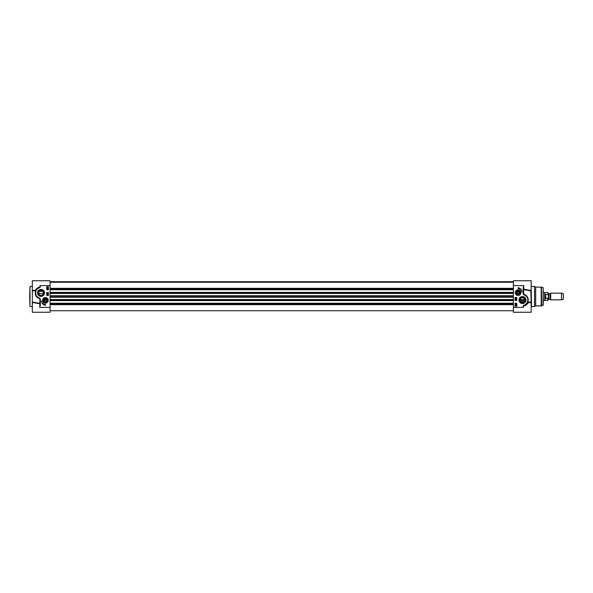 <?xml version="1.0" encoding="UTF-8"?>
<svg xmlns="http://www.w3.org/2000/svg" width="593" height="593" viewBox="0 0 593 593"><rect width="100%" height="100%" fill="white"/><g stroke="black" fill="none" stroke-linecap="round" stroke-linejoin="round"><path stroke-width="0.89" d="M44.149 300.947A1.408 1.408 0 0 1 45.491 298.916A1.408 1.408 0 0 1 46.58 301.103A1.408 1.408 0 0 1 44.149 300.947M44.008 301.014A1.557 1.557 0 0 1 45.505 298.768A1.557 1.557 0 0 1 46.706 301.185A1.557 1.557 0 0 1 44.008 301.014M45.35 301.288L44.542 300.755L44.601 299.784L45.468 299.354L46.276 299.888L46.21 300.859L45.35 301.288M43.771 300.829A1.712 1.712 0 0 0 46.78 301.34A1.712 1.712 0 0 0 45.698 298.635A1.712 1.712 0 0 0 43.771 300.829M42.844 301.111A2.683 2.683 0 0 1 46.002 297.708A2.683 2.683 0 0 1 47.373 302.148A2.683 2.683 0 0 1 42.844 301.111M48.203 300.325A2.795 2.795 0 0 0 44.986 297.553A2.795 2.795 0 0 0 42.733 301.148A2.795 2.795 0 0 0 48.203 300.325M50.101 307.396L50.101 280.741L32.333 280.741L32.333 290.933L35.654 290.696C34.564 294.758 35.965 297.449 39.864 298.783L39.864 303.371L32.333 302.067L32.333 312.259L50.101 312.259L50.101 307.396L39.709 307.396L40.376 304.839L40.265 298.776A0.563 0.563 0 0 0 39.998 298.353L39.182 297.975A5.367 5.367 0 0 1 37.782 288.687L39.864 287.523A0.482 0.482 0 0 0 40.213 286.982L40.042 285.604L40.213 286.982M44.527 292.949A3.476 3.476 0 0 0 39.308 289.94A3.476 3.476 0 0 0 39.308 295.959A3.476 3.476 0 0 0 44.527 292.949M45.409 305.351A4.826 4.826 0 0 1 41.421 300.873A4.025 4.025 0 0 0 45.409 304.342L45.409 305.351M46.751 289.792L46.751 286.775L48.426 286.775L48.426 289.792L46.751 289.792M46.751 295.492L46.751 292.475L48.426 292.475L48.426 295.492L46.751 295.492M47.877 294.298L47.87 294.877L47.106 294.588L47.877 294.298M47.418 294.387L47.41 294.795L47.418 294.387M48.144 294.098L47.106 293.809L48.144 294.098M47.121 293.431L48.137 293.55L47.121 293.431M47.106 289.569L47.106 288.902L48.115 289.251L47.225 289.073L47.106 289.569M47.388 288.257L47.403 288.665L48.115 288.45L47.403 288.798L47.388 288.257M48.144 287.961L47.61 288.013L47.062 287.108L47.603 287.049L48.144 287.961M47.855 287.813L47.284 287.308L47.855 287.813M47.929 287.761L47.351 287.249L47.929 287.761M50.101 285.604L40.042 285.604L39.864 287.523M36.077 290.162L32.333 290.459L35.498 290.251L35.81 290.703L35.498 290.251C35.788 289.028 37.196 287.931 39.731 286.96L37.782 288.687M37.048 288.887L37.581 288.42A5.7 5.7 0 0 0 39.064 298.286L39.182 297.975M38.501 298.042L39.998 298.353M40.376 300.614L39.85 298.59L40.265 298.776M40.042 300.614L40.376 304.839M40.042 304.839L39.709 307.396L39.864 303.371L39.709 303.757L32.6 302.534M35.81 290.703L36.462 289.562M32.333 290.459L32.333 302.067M29.65 296.5L29.984 306.559L29.984 286.441L29.65 296.5M43.919 292.949A2.869 2.869 0 0 1 39.612 295.433A2.869 2.869 0 0 1 39.612 290.459A2.869 2.869 0 0 1 43.919 292.949M43.393 292.949A2.35 2.35 0 0 1 39.872 294.98A2.35 2.35 0 0 1 39.872 290.911A2.35 2.35 0 0 1 43.393 292.949M43.304 292.305L42.726 291.304L39.368 291.304L38.79 292.305M38.753 293.431L43.341 293.431M543.232 292.475L544.678 292.475L544.678 300.525L543.232 300.525M550.682 296.5L550.682 299.85L561.504 299.85L561.504 293.15L550.682 293.15L550.682 296.5M547.799 298.472L547.799 300.392L548.599 299.584L548.599 293.416L547.799 292.608L548.555 296.5L547.799 298.472L545.716 298.472L545.182 296.5L545.716 294.528L547.799 294.528M545.716 298.472L545.716 294.528M547.799 292.608L544.915 292.608L544.915 300.392L547.799 300.392M561.504 293.15L563.35 293.817L563.35 299.183L561.504 299.85M516.384 292.675A1.712 1.712 0 0 0 517.756 294.358A1.712 1.712 0 0 0 519.787 292.905A1.712 1.712 0 0 0 518.208 290.97A1.712 1.712 0 0 0 516.384 292.675M516.533 292.675A1.557 1.557 0 0 0 518.875 294.032A1.557 1.557 0 0 0 518.875 291.326A1.557 1.557 0 0 0 516.533 292.675M515.413 292.675A2.683 2.683 0 0 1 519.431 290.355A2.683 2.683 0 0 1 519.431 295.003A2.683 2.683 0 0 1 515.413 292.675M515.295 292.675A2.795 2.795 0 0 0 519.49 295.099A2.795 2.795 0 0 0 519.49 290.259A2.795 2.795 0 0 0 515.295 292.675M516.688 292.675A1.408 1.408 0 0 1 518.793 291.459A1.408 1.408 0 0 1 518.793 293.898A1.408 1.408 0 0 1 516.688 292.675M517.607 293.513L517.126 292.675L517.607 291.838L518.578 291.838L519.06 292.675L518.578 293.513L517.607 293.513M513.397 285.604L513.397 312.259L531.165 312.259L531.165 302.067L527.844 302.304C528.934 298.242 527.533 295.551 523.634 294.217L523.634 289.629L531.165 290.933L531.165 280.741L513.397 280.741L513.397 285.604L523.789 285.604L523.122 288.161L523.234 294.224A0.563 0.563 0 0 0 523.5 294.647L524.316 295.025A5.367 5.367 0 0 1 525.717 304.313L523.634 305.477A0.482 0.482 0 0 0 523.285 306.018L523.456 307.396L523.285 306.018M518.979 300.051A3.476 3.476 0 0 0 524.19 303.06A3.476 3.476 0 0 0 524.19 297.041A3.476 3.476 0 0 0 518.979 300.051M518.089 287.649A4.826 4.826 0 0 1 522.077 292.127A4.025 4.025 0 0 0 518.089 288.658L518.089 287.649M516.755 303.208L516.755 306.225L515.072 306.225L515.072 303.208L516.755 303.208M516.755 297.508L516.755 300.525L515.072 300.525L515.072 297.508L516.755 297.508M515.628 298.702L515.628 298.123L516.392 298.412L515.628 298.702M516.088 298.613L516.088 298.205L516.088 298.613M515.354 298.902L516.392 299.191L515.354 298.902M516.377 299.569L515.369 299.45L516.377 299.569M516.392 303.431L516.392 304.098L515.384 303.749L516.273 303.927L516.392 303.431M516.11 304.743L516.103 304.335L515.384 304.55L516.095 304.202L516.11 304.743M515.354 305.039L515.895 304.987L516.436 305.892L515.895 305.951L515.354 305.039M515.643 305.187L516.214 305.691L515.643 305.187M515.576 305.239L516.147 305.751L515.576 305.239M513.397 307.396L523.456 307.396L523.634 305.477M527.422 302.838L531.165 302.541L528 302.749L527.688 302.297L528 302.749C527.711 303.972 526.302 305.069 523.767 306.04L525.717 304.313M525.917 304.58L526.436 304.127L525.917 304.58A5.7 5.7 0 0 0 524.434 294.714L524.316 295.025M524.998 294.958L523.5 294.647M523.122 292.386L523.649 294.41L523.234 294.224M523.456 292.386L523.122 288.161M523.456 288.161L523.789 285.604L523.634 289.629L523.789 289.243L530.898 290.466M531.165 302.541L530.817 290.466M531.506 286.441L534.523 286.441L534.523 306.559L531.506 306.559L531.165 286.108M519.579 300.051A2.869 2.869 0 0 1 523.886 297.567A2.869 2.869 0 0 1 523.886 302.541A2.869 2.869 0 0 1 519.579 300.051M520.105 300.051A2.35 2.35 0 0 1 523.626 298.02A2.35 2.35 0 0 1 523.626 302.089A2.35 2.35 0 0 1 520.105 300.051M520.194 300.695L520.773 301.696L524.13 301.696L524.709 300.695M524.746 299.569L520.157 299.569M534.523 286.441L535.679 287.116L535.679 305.884L534.523 306.559M542.988 305.447L543.232 287.872L543.232 305.128L541.179 305.884L541.179 287.116L535.679 287.116M515.614 292.675A2.483 2.483 0 0 1 519.335 290.533A2.483 2.483 0 0 1 519.335 294.825A2.483 2.483 0 0 1 515.614 292.675A2.483 2.483 0 0 0 517.6 295.114A2.483 2.483 0 0 0 520.55 293.009A2.483 2.483 0 0 0 518.26 290.199A2.483 2.483 0 0 0 515.614 292.675M50.101 304.669L513.397 304.669M50.101 303.557L513.397 303.557M50.101 303.253L513.397 303.253M50.101 289.747L513.397 289.747M50.101 289.443L513.397 289.443M50.101 288.331L513.397 288.331M43.037 301.051A2.483 2.483 0 0 0 47.225 302.007A2.483 2.483 0 0 0 45.957 297.901A2.483 2.483 0 0 0 43.037 301.051M32.333 286.108L32.333 306.892M550.119 299.146L548.866 299.146L548.866 293.854L550.119 293.854L550.356 299.28L550.682 293.15M542.988 287.553L541.528 287.16L541.528 305.84M50.101 304.468L513.397 304.468M50.101 303.764L513.397 303.764M50.101 300.555L513.397 300.555M50.101 300.273L513.397 300.273M50.101 300.177L513.397 300.177M50.101 299.576L513.397 299.576M50.101 297.278L513.397 297.278M50.101 297.019L513.397 297.019M50.101 295.981L513.397 295.981M50.101 295.722L513.397 295.722M50.101 293.424L513.397 293.424M50.101 292.823L513.397 292.823M50.101 292.727L513.397 292.727M50.101 292.445L513.397 292.445M50.101 289.236L513.397 289.236M50.101 288.532L513.397 288.532M50.101 281.786L513.397 281.786M50.101 281.742L513.397 281.742M32 286.441L29.984 286.441M32 306.559L29.984 306.559M520.15 300.525L524.753 300.525M550.356 299.28L550.682 299.85M526.614 303.942L527.251 303.942M535.679 305.884L541.179 305.884M50.101 281.705L513.397 281.705L50.101 281.705M50.101 310.747L513.397 310.747M50.101 300.599L513.397 300.599M50.101 292.401L513.397 292.401M50.101 282.253L513.397 282.253"/></g></svg>
